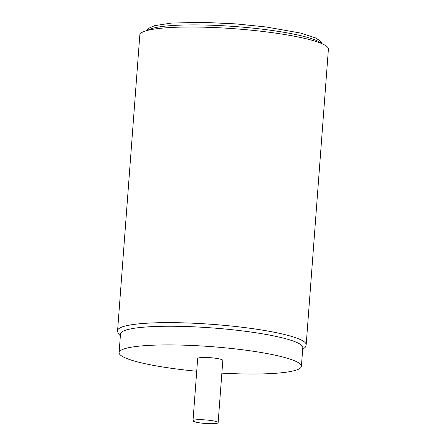 <?xml version="1.0" encoding="UTF-8"?>
<svg xmlns="http://www.w3.org/2000/svg" width="446" height="446" viewBox="0 0 446 446"><rect width="100%" height="100%" fill="white"/><g stroke="black" fill="none" stroke-linecap="round" stroke-linejoin="round"><path stroke-width="0.67" d="M139.821 34.978A94.558 13.324 4.3 0 1 268.838 32.207A94.558 13.324 4.3 0 1 328.407 49.16L306.179 344.775A94.558 13.324 -175.7 0 0 246.61 327.821A94.558 13.324 -175.7 0 0 117.593 330.598L139.821 34.978M221.863 373.135A91.408 12.878 -175.7 0 0 295.001 370.47A91.408 12.878 -175.7 0 0 301.401 366.322L302.801 347.651A91.408 12.878 -175.7 0 0 245.222 331.267A91.408 12.878 -175.7 0 0 126.904 329.795A91.408 12.878 -175.7 0 0 120.504 333.942L119.099 352.613A91.408 12.878 -175.7 0 0 196.719 371.245M301.401 366.322A91.408 12.878 -175.7 0 0 227.811 348.092A91.408 12.878 -175.7 0 0 125.499 348.465A91.408 12.878 -175.7 0 0 119.099 352.613M218.139 422.652L222.822 360.413A12.611 1.778 -175.7 0 0 214.877 358.155A12.611 1.778 -175.7 0 0 197.678 358.523L192.995 420.762A12.611 1.778 -175.7 0 0 200.94 423.02A12.611 1.778 -175.7 0 0 218.139 422.652A12.611 1.778 -175.7 0 0 210.2 420.388A12.611 1.778 -175.7 0 0 192.995 420.762M147.771 30.334A88.258 12.438 4.3 0 1 266.758 29.748A88.258 12.438 4.3 0 1 321.243 43.379M146.806 30.584L148.869 28.193L154.561 25.69L171.214 23.103L201.793 22.3L235.783 23.878L266.006 26.955L300.487 33.049L315.461 37.877L320.484 41.11L322.151 43.769M117.593 330.598L117.967 332.928L120.353 335.95M302.65 349.658L305.454 347.038L306.179 344.775"/></g></svg>
